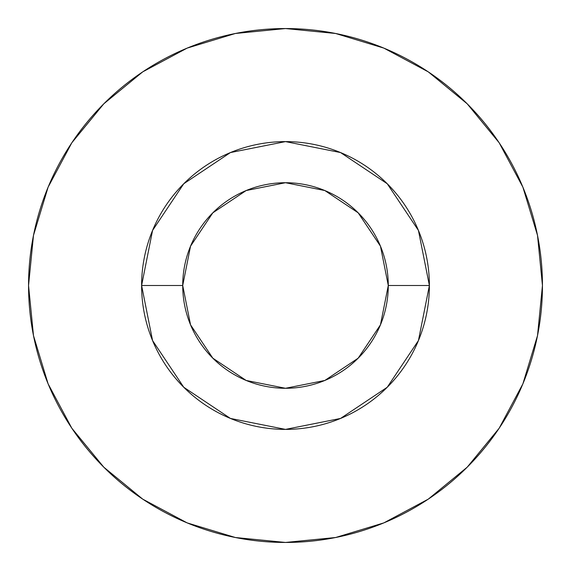 <?xml version="1.0" encoding="UTF-8"?>
<svg xmlns="http://www.w3.org/2000/svg" width="571" height="571" viewBox="0 0 571 571"><rect width="100%" height="100%" fill="white"/><g stroke="black" fill="none" stroke-linecap="round" stroke-linejoin="round"><path stroke-width="0.43" stroke-dasharray="2.85 2.14" d="M182.72 285.5A102.78 102.78 0 0 0 285.5 388.28A102.78 102.78 0 0 0 388.28 285.5A102.78 102.78 0 0 0 285.5 182.72A102.78 102.78 0 0 0 182.72 285.5A102.78 102.78 0 0 0 285.5 388.28A102.78 102.78 0 0 0 388.28 285.5A102.78 102.78 0 0 0 285.5 182.72A102.78 102.78 0 0 0 182.72 285.5M499.097 428.321L522.893 383.833L537.511 335.627L542.45 285.5A256.95 256.95 0 0 0 285.5 28.55A256.95 256.95 0 0 0 28.55 285.5A256.95 256.95 0 0 0 285.5 542.45A256.95 256.95 0 0 0 542.45 285.5L537.511 235.373L522.893 187.167L499.147 142.743M428.321 71.903L383.833 48.107L335.627 33.489L285.5 28.55L235.373 33.489L187.167 48.107L142.743 71.853M71.903 142.679L48.107 187.167L33.489 235.373L28.55 285.5L33.489 335.627L48.107 383.833L71.853 428.257M142.679 499.097L187.167 522.893L235.373 537.511L285.5 542.45L335.627 537.511L383.833 522.893L428.257 499.147"/><path stroke-width="0.86" d="M388.28 285.5L429.392 285.5A143.892 143.892 0 0 1 285.5 429.392A143.892 143.892 0 0 1 141.608 285.5L182.72 285.5A102.78 102.78 0 0 1 285.5 182.72A102.78 102.78 0 0 1 388.28 285.5A102.78 102.78 0 0 1 285.5 388.28A102.78 102.78 0 0 1 182.72 285.5L190.543 324.835L212.826 358.174L246.165 380.457L285.5 388.28L324.835 380.457L358.174 358.174L380.457 324.835L388.28 285.5L380.457 246.165L358.174 212.826L324.835 190.543L285.5 182.72L246.165 190.543L212.826 212.826L190.543 246.165L182.72 285.5L141.608 285.5L152.564 230.434L183.755 183.755L230.434 152.564L285.5 141.608L340.566 152.564L387.245 183.755L418.436 230.434L429.392 285.5L418.436 340.566L387.245 387.245L340.566 418.436L285.5 429.392L230.434 418.436L183.755 387.245L152.564 340.566L141.608 285.5A143.892 143.892 0 0 1 285.5 141.608A143.892 143.892 0 0 1 429.392 285.5L388.28 285.5M28.55 285.5A256.95 256.95 0 0 1 285.5 28.55A256.95 256.95 0 0 1 542.45 285.5A256.95 256.95 0 0 1 285.5 542.45A256.95 256.95 0 0 1 28.55 285.5L33.489 335.627L48.107 383.833L71.853 428.257L103.808 467.192L142.743 499.147L187.167 522.893L235.373 537.511L285.5 542.45L335.627 537.511L383.833 522.893L428.257 499.147L467.192 467.192L499.147 428.257L522.893 383.833L537.511 335.627L542.45 285.5L537.511 235.373L522.893 187.167L499.147 142.743L467.192 103.808L428.257 71.853L383.833 48.107L335.627 33.489L285.5 28.55L235.373 33.489L187.167 48.107L142.743 71.853L103.808 103.808L71.853 142.743L48.107 187.167L33.489 235.373L28.55 285.5M499.147 142.743L467.192 103.808L428.321 71.903M142.743 71.853L103.808 103.808L71.903 142.679M71.853 428.257L103.808 467.192L142.679 499.097M428.257 499.147L467.192 467.192L499.097 428.321"/></g></svg>
